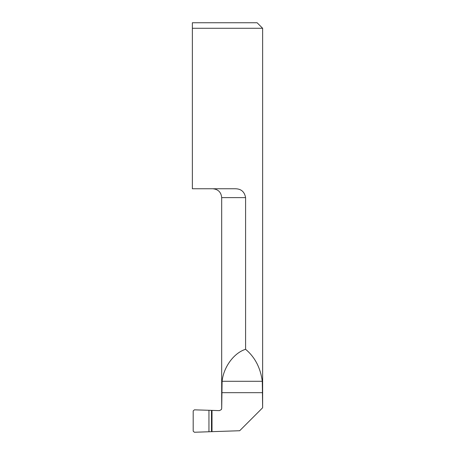 <?xml version="1.0" encoding="UTF-8"?>
<svg xmlns="http://www.w3.org/2000/svg" width="455" height="455" viewBox="0 0 455 455"><rect width="100%" height="100%" fill="white"/><g stroke="black" fill="none" stroke-linecap="round" stroke-linejoin="round"><path stroke-width="0.68" d="M192.363 28.284L192.363 22.75L192.363 28.284L262.637 28.284L262.637 407.691L262.285 381.29C260.51 367.816 254.948 357.152 245.592 349.298L245.592 197.618C244.517 191.612 240.94 188.66 234.86 188.762L192.363 188.762L192.363 28.284M262.626 407.788L239.677 430.737L194.393 432.25L193.193 431.169L193.193 410.916L194.393 409.836L212.007 410.382L212.007 431.704M262.637 28.284L257.103 22.75L192.363 22.75M245.592 349.298C233.927 352.915 223.564 367.031 222.103 381.29L221.71 408.419L221.392 409.563L219.412 410.637L212.007 410.382M221.386 409.563L221.71 408.419M221.687 408.482L221.687 197.618L245.592 197.618M262.285 381.29L222.103 381.29M262.626 392.671L221.71 392.671M208.953 410.478L208.953 431.607M211.495 410.478L211.495 431.607M221.687 197.618C221.164 192.237 218.212 189.286 212.838 188.762"/></g></svg>

